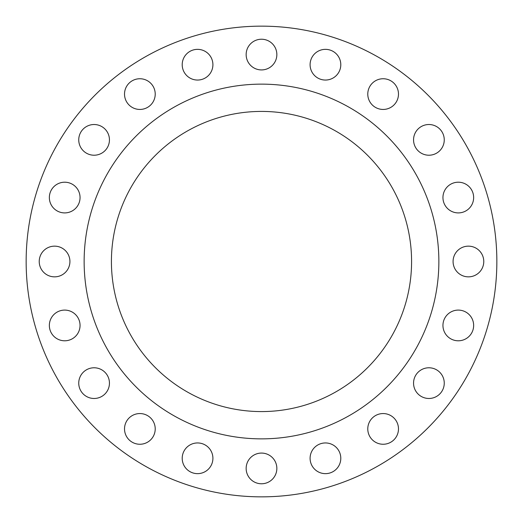 <?xml version="1.0" encoding="UTF-8"?>
<svg xmlns="http://www.w3.org/2000/svg" width="523" height="523" viewBox="0 0 523 523"><rect width="100%" height="100%" fill="white"/><g stroke="black" fill="none" stroke-linecap="round" stroke-linejoin="round"><path stroke-width="0.78" d="M367.78 94.094A15.35 15.35 0 0 0 383.13 109.444A15.35 15.35 0 0 0 398.48 94.094A15.35 15.35 0 0 0 383.13 78.744A15.35 15.35 0 0 0 367.78 94.094M413.556 139.87A15.35 15.35 0 0 0 428.906 155.22A15.35 15.35 0 0 0 444.256 139.87A15.35 15.35 0 0 0 428.906 124.52A15.35 15.35 0 0 0 413.556 139.87M442.948 197.557A15.35 15.35 0 0 0 458.298 212.907A15.35 15.35 0 0 0 473.648 197.557A15.35 15.35 0 0 0 458.298 182.207A15.35 15.35 0 0 0 442.948 197.557M453.075 261.5A15.35 15.35 0 0 0 468.425 276.85A15.35 15.35 0 0 0 483.775 261.5A15.35 15.35 0 0 0 468.425 246.15A15.35 15.35 0 0 0 453.075 261.5M442.948 325.443A15.35 15.35 0 0 0 458.298 340.793A15.35 15.35 0 0 0 473.648 325.443A15.35 15.35 0 0 0 458.298 310.093A15.35 15.35 0 0 0 442.948 325.443M413.556 383.13A15.35 15.35 0 0 0 428.906 398.48A15.35 15.35 0 0 0 444.256 383.13A15.35 15.35 0 0 0 428.906 367.78A15.35 15.35 0 0 0 413.556 383.13M367.78 428.906A15.35 15.35 0 0 0 383.13 444.256A15.35 15.35 0 0 0 398.48 428.906A15.35 15.35 0 0 0 383.13 413.556A15.35 15.35 0 0 0 367.78 428.906M310.093 458.298A15.35 15.35 0 0 0 325.443 473.648A15.35 15.35 0 0 0 340.793 458.298A15.35 15.35 0 0 0 325.443 442.948A15.35 15.35 0 0 0 310.093 458.298M246.15 468.425A15.35 15.35 0 0 0 261.5 483.775A15.35 15.35 0 0 0 276.85 468.425A15.35 15.35 0 0 0 261.5 453.075A15.35 15.35 0 0 0 246.15 468.425M182.207 458.298A15.35 15.35 0 0 0 197.557 473.648A15.35 15.35 0 0 0 212.907 458.298A15.35 15.35 0 0 0 197.557 442.948A15.35 15.35 0 0 0 182.207 458.298M124.52 428.906A15.35 15.35 0 0 0 139.87 444.256A15.35 15.35 0 0 0 155.22 428.906A15.35 15.35 0 0 0 139.87 413.556A15.35 15.35 0 0 0 124.52 428.906M78.744 383.13A15.35 15.35 0 0 0 94.094 398.48A15.35 15.35 0 0 0 109.444 383.13A15.35 15.35 0 0 0 94.094 367.78A15.35 15.35 0 0 0 78.744 383.13M49.352 325.443A15.35 15.35 0 0 0 64.702 340.793A15.35 15.35 0 0 0 80.052 325.443A15.35 15.35 0 0 0 64.702 310.093A15.35 15.35 0 0 0 49.352 325.443M39.225 261.5A15.35 15.35 0 0 0 54.575 276.85A15.35 15.35 0 0 0 69.925 261.5A15.35 15.35 0 0 0 54.575 246.15A15.35 15.35 0 0 0 39.225 261.5M49.352 197.557A15.35 15.35 0 0 0 64.702 212.907A15.35 15.35 0 0 0 80.052 197.557A15.35 15.35 0 0 0 64.702 182.207A15.35 15.35 0 0 0 49.352 197.557M78.744 139.87A15.35 15.35 0 0 0 94.094 155.22A15.35 15.35 0 0 0 109.444 139.87A15.35 15.35 0 0 0 94.094 124.52A15.35 15.35 0 0 0 78.744 139.87M124.52 94.094A15.35 15.35 0 0 0 139.87 109.444A15.35 15.35 0 0 0 155.22 94.094A15.35 15.35 0 0 0 139.87 78.744A15.35 15.35 0 0 0 124.52 94.094M182.207 64.702A15.35 15.35 0 0 0 197.557 80.052A15.35 15.35 0 0 0 212.907 64.702A15.35 15.35 0 0 0 197.557 49.352A15.35 15.35 0 0 0 182.207 64.702M310.093 64.702A15.35 15.35 0 0 0 325.443 80.052A15.35 15.35 0 0 0 340.793 64.702A15.35 15.35 0 0 0 325.443 49.352A15.35 15.35 0 0 0 310.093 64.702M246.15 54.575A15.35 15.35 0 0 0 261.5 69.925A15.35 15.35 0 0 0 276.85 54.575A15.35 15.35 0 0 0 261.5 39.225A15.35 15.35 0 0 0 246.15 54.575M438.862 261.5A177.362 177.362 0 0 0 261.5 84.138A177.362 177.362 0 0 0 84.138 261.5A177.362 177.362 0 0 0 261.5 438.862A177.362 177.362 0 0 0 438.862 261.5M111.419 261.5A150.081 150.081 0 0 0 261.5 411.581A150.081 150.081 0 0 0 411.581 261.5A150.081 150.081 0 0 0 261.5 111.419A150.081 150.081 0 0 0 111.419 261.5M496.85 261.5A235.35 235.35 0 0 0 261.5 26.15A235.35 235.35 0 0 0 26.15 261.5A235.35 235.35 0 0 0 261.5 496.85A235.35 235.35 0 0 0 496.85 261.5"/></g></svg>
